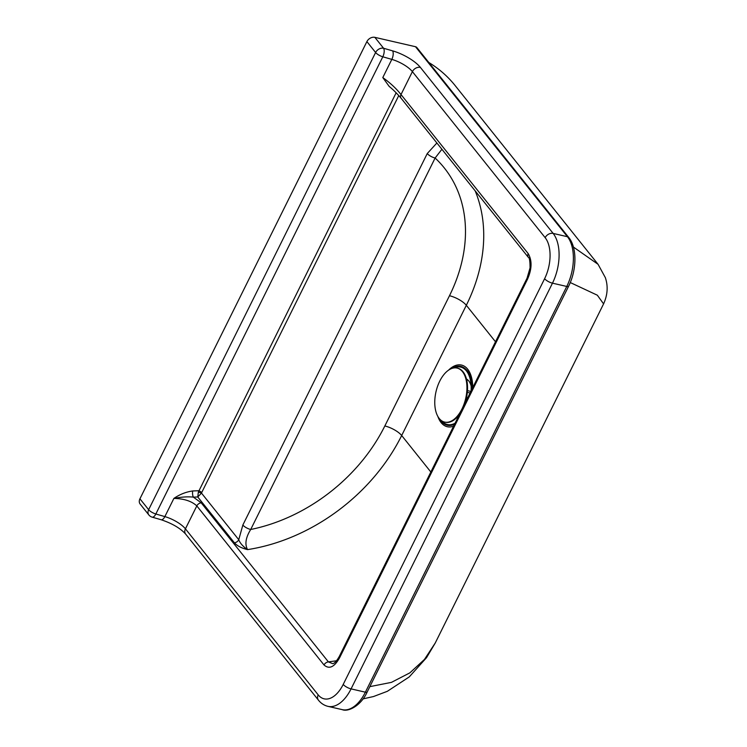 <?xml version="1.0" encoding="UTF-8"?>
<svg xmlns="http://www.w3.org/2000/svg" width="747" height="747" viewBox="0 0 747 747"><rect width="100%" height="100%" fill="white"/><g stroke="black" fill="none" stroke-linecap="round" stroke-linejoin="round"><path stroke-width="1.12" d="M415.5 46.716L567.44 236.715A3.698 2.829 141.4 0 1 568.775 237.527L416.835 47.528A3.698 2.829 141.4 0 0 415.5 46.716L374.863 37.35A6.471 4.958 141.4 0 0 366.889 41.599L139.932 498.809A6.471 4.958 141.4 0 0 140.147 504.057L148.868 514.963A6.471 6.471 0 0 0 152.117 517.139L161.128 519.735C172.202 523.46 180.372 528.241 185.648 534.096L318.418 700.135C320.949 703.329 324.123 705.401 327.952 706.354A36.958 20.29 -77 0 0 351.071 688.883L552.472 283.169L566.768 286.456L365.376 692.18A3.698 1.233 26.4 0 0 367.197 691.965L568.598 286.25A3.698 1.233 -153.6 0 1 566.768 286.456A36.958 20.29 103 0 0 567.44 236.715L553.144 233.419L420.365 67.379A24.94 8.31 26.4 0 0 392.595 50.852L383.584 48.256L374.863 37.35M428.787 62.468A167.431 128.335 -38.6 0 1 455.1 85.531L598.058 264.307L573.407 247.042M570.269 282.543L597.339 295.205L603.585 303.889M435.296 642.915L424.455 659.452L409.832 672.879L391.437 682.366L369.84 686.642M495.504 341.771L466.324 305.29L401.681 435.52A171.324 131.323 141.4 0 1 247.546 549.615C242.934 546.44 240.002 543.134 238.751 539.707L201.485 493.104L201.699 492.572A2.773 0.924 26.4 0 0 198.609 490.732L192.679 490.966C186.031 491.899 179.766 494.383 173.883 498.417C184.033 498.641 191.671 501.144 196.816 505.906L324.03 664.989C329.222 669.545 334.413 667.127 339.614 657.733A4.622 1.541 -153.6 0 1 339.241 656.548C336.57 661.188 334.367 663.56 332.62 663.653L328.4 661.889L201.186 502.806L193.37 497.138L197.768 496.979L201.485 493.104L198.357 492.049L197.768 496.979L234.409 542.808C237.172 545.889 241.552 548.158 247.546 549.615C244.642 544.274 245.698 537.56 250.712 529.483L435.118 158.019L441.907 149.269M336.552 660.778L328.4 661.889A4.622 3.539 -38.6 0 0 324.03 664.989M475.167 190.868A171.324 131.323 141.4 0 1 466.324 305.29A13.857 4.622 26.4 0 0 449.479 295.737A157.468 120.697 -38.6 0 0 435.118 158.019A6.471 2.157 -153.6 0 1 427.256 153.555L242.85 525.029A6.471 2.157 26.4 0 0 250.712 529.483A157.468 120.697 -38.6 0 0 384.836 425.977A13.857 4.622 26.4 0 1 401.681 435.52L430.851 472.011M339.614 657.733L527.419 279.406C531.967 269.153 532.228 260.563 528.222 253.644L401.008 94.561C396.424 88.669 390.354 83.001 382.791 77.567L389.215 86.465C392.894 89.388 396.881 93.338 401.158 98.315L528.372 257.398C529.474 257.631 530.034 261.105 530.062 267.828L527.046 278.22L339.241 656.548M390.13 87.156L389.215 86.465M527.419 279.406A4.622 1.541 -153.6 0 1 527.046 278.22M367.197 691.965C361.016 705.812 348.083 712.199 342.257 709.65A36.958 20.29 103 0 0 365.376 692.18L351.071 688.883A6.471 2.157 -153.6 0 1 343.218 684.42A30.487 16.742 103 0 1 318.203 694.878L185.424 528.839A18.479 6.163 26.4 0 0 164.854 516.597L173.883 498.417C181.512 496.942 188.001 496.512 193.37 497.138A4.622 1.522 -91.3 0 1 192.679 490.966M234.409 542.808A4.622 3.539 141.4 0 0 238.751 539.707L242.85 525.029M396.143 92.796L198.357 492.049M472.132 388.851A20.328 11.158 -77 0 0 472.039 388.151L471.245 382.221A30.207 16.583 -77 0 0 451.963 368.411M440.179 419.553A30.207 16.583 -77 0 0 441.421 421.336A30.207 16.583 -77 0 0 454.606 424.156M471.562 389.999A30.207 16.583 -77 0 0 471.245 382.221M441.925 420.944A29.469 16.182 -77 0 0 455.072 423.213M471.086 390.952A29.469 16.182 -77 0 0 470.825 382.557A29.469 16.182 -77 0 0 454.139 367.916M457.864 416.378A19.403 10.654 -77 0 0 458.49 416.322M471.133 386.003A19.403 10.654 -77 0 0 466.473 378.99M466.707 379.924L468.136 380.251M467.323 392.352L470.078 392.987M467.706 397.759L466.548 397.488M467.463 390.625L470.862 391.409M444.932 422.158A27.714 15.22 -77 0 0 445.24 422.232A27.714 15.22 -77 0 0 459.498 414.296M465.026 403.156A27.714 15.22 -77 0 0 457.687 368.215A27.714 15.22 -77 0 0 457.379 368.15M439.227 418.488A27.714 15.22 -77 0 0 444.624 422.092A27.714 15.22 -77 0 0 465.68 398.496A27.714 15.22 -77 0 0 457.071 368.066A27.714 15.22 -77 0 0 439.731 381.175A27.714 15.22 -77 0 0 439.227 418.488M544.61 278.706A6.471 2.157 -153.6 0 0 552.472 283.169A36.958 20.29 -77 0 0 553.144 233.419A6.471 4.958 141.4 0 0 545.161 237.667A30.487 16.742 103 0 1 544.61 278.706L343.218 684.42M318.203 694.878A6.471 4.958 141.4 0 0 318.418 700.135M201.186 502.806A4.622 3.539 -38.6 0 0 196.816 505.906L185.424 528.839A6.471 4.958 141.4 0 0 185.648 534.096M152.117 517.139A6.471 2.923 106.1 0 0 155.843 513.992L164.854 516.597A6.471 2.923 106.1 0 1 161.128 519.735M420.365 67.379A6.471 4.958 141.4 0 0 412.391 71.628L545.161 237.667M392.595 50.852A6.471 2.923 106.1 0 1 391.82 59.386A18.479 6.163 -153.6 0 1 412.391 71.628L401.008 94.561A4.622 3.539 141.4 0 0 401.158 98.315M366.889 41.599L375.61 52.505A6.471 4.958 141.4 0 1 383.584 48.256A6.471 2.923 106.1 0 1 382.809 56.791L391.82 59.386L382.791 77.567M139.932 498.809L148.644 509.706L375.61 52.505A6.471 2.157 26.4 0 0 382.809 56.791L155.843 513.992A6.471 2.157 -153.6 0 1 148.644 509.706A6.471 4.958 141.4 0 0 148.868 514.963M437.873 416.462A31.635 17.368 -77 0 0 441.122 422.615A31.635 17.368 -77 0 0 453.616 426.154M472.739 387.618A31.635 17.368 -77 0 0 448.536 370.176M465.708 369.158A29.675 16.294 103 0 1 470.498 376.647L472.225 388.664M454.503 424.361A29.675 16.294 103 0 1 452.869 424.894M470.143 377.086L471.17 378.888A24.828 13.633 -77 0 0 470.096 376.946M449.479 295.737L384.836 425.977M201.699 492.572L398.777 95.551M436.883 142.985L427.256 153.555M528.222 253.644A4.622 3.539 141.4 0 0 528.372 257.398M568.775 237.527C577.272 247.752 576.703 270.265 568.598 286.25M342.257 709.65L327.952 706.354M363.051 698.875L373.491 696.54L387.338 691.311L409.244 676.922L426.537 657.659L435.23 643.036L603.595 303.861C607.628 294.934 608.217 286.194 605.35 277.641L598.067 264.307M471.17 378.906L470.601 378.776M457.687 368.215L457.071 368.066M445.24 422.232L444.624 422.092"/></g></svg>
